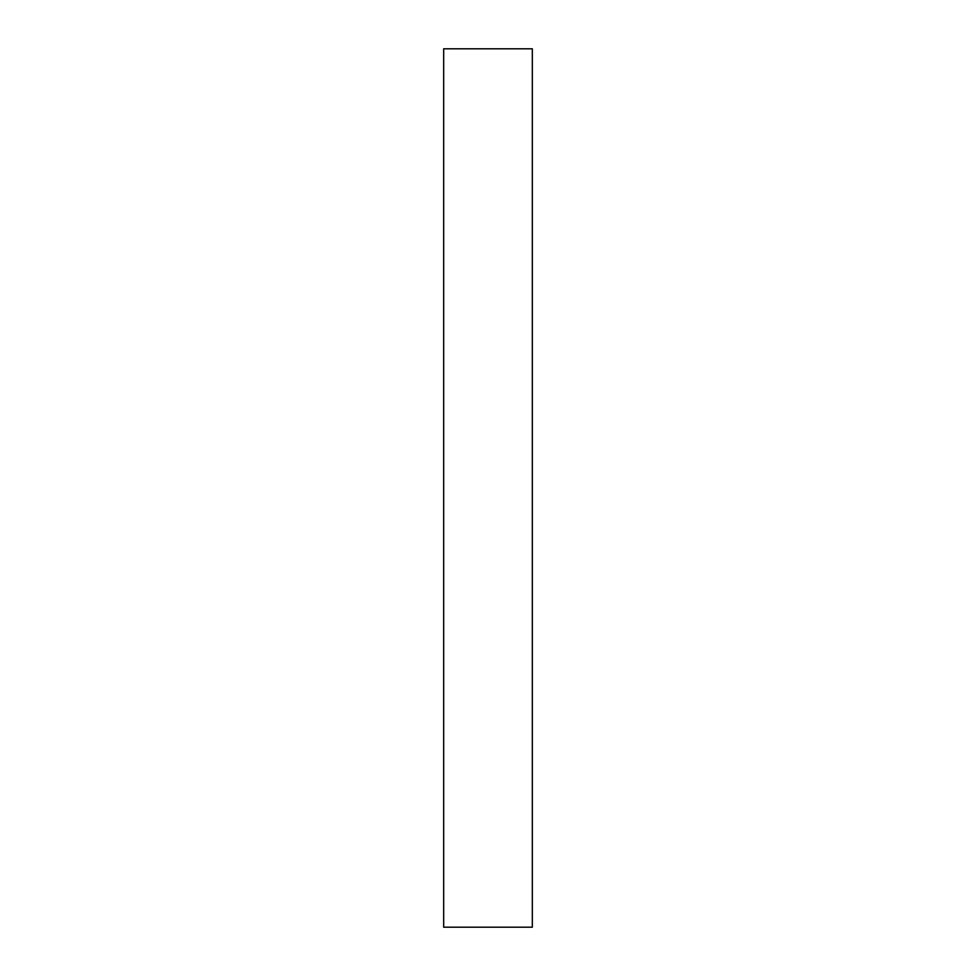 <?xml version="1.0" encoding="UTF-8"?>
<svg xmlns="http://www.w3.org/2000/svg" width="976" height="976" viewBox="0 0 976 976"><rect width="100%" height="100%" fill="white"/><g stroke="black" fill="none" stroke-linecap="round" stroke-linejoin="round"><path stroke-width="1.46" d="M532.323 927.2L443.677 927.2L532.323 927.2L532.323 48.8L443.677 48.8L532.323 48.8L532.323 927.2M443.677 48.8L443.677 927.2L443.677 48.8"/></g></svg>
